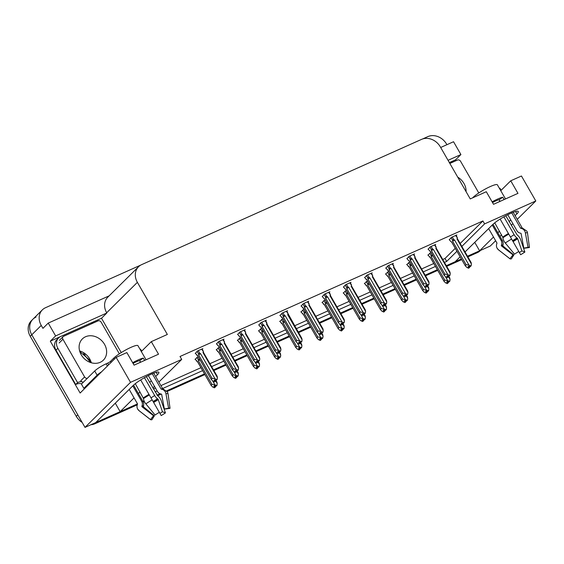 <?xml version="1.0" encoding="UTF-8"?>
<svg xmlns="http://www.w3.org/2000/svg" width="564" height="564" viewBox="0 0 564 564"><rect width="100%" height="100%" fill="white"/><g stroke="black" fill="none" stroke-linecap="round" stroke-linejoin="round"><path stroke-width="0.85" d="M515.115 215.645L516.948 213.827A15.672 2.566 150.1 0 0 518.309 211.486A15.672 2.566 150.1 0 0 507.212 215.025A15.672 2.566 150.1 0 0 492.499 224.775L465.025 251.967M155.671 376.498L157.504 374.679A15.672 2.566 150.1 0 0 158.865 372.332A15.672 2.566 150.1 0 0 147.768 375.871A15.672 2.566 150.1 0 0 133.055 385.621L95.704 422.598L85.009 427.385L31.774 334.804A14.692 12.323 -134.7 0 1 32.895 319.231A14.692 12.323 -134.7 0 1 36.004 317.109M495.636 240.736L490.299 246.017L479.597 250.804L493.507 237.035M474.74 242.351L479.597 250.804M460.132 256.817L455.148 261.745L446.314 265.7L461.366 258.968M437.347 269.712L425.15 275.176L437.347 269.712M416.176 279.187L403.979 284.644L416.176 279.187M395.011 288.655L382.815 294.119L395.011 288.655M373.847 298.13L361.651 303.587L373.847 298.13M352.676 307.599L340.48 313.062L352.676 307.599M331.512 317.074L319.316 322.53L331.512 317.074M310.348 326.542L298.152 332.006L310.348 326.542M289.177 336.017L276.98 341.474L289.177 336.017M268.013 345.485L255.816 350.949L268.013 345.485M246.849 354.96L234.652 360.417L246.849 354.96M225.678 364.429L213.481 369.892L225.678 364.429M204.513 373.904L166.563 390.887L204.513 373.904M160.105 393.778L157.011 395.16L160.105 393.778M144.074 400.955L142.946 401.455L144.074 400.955M137.256 404.825L94.949 423.754L96.465 422.253L137.496 403.894L120.153 411.657L134.063 397.888M115.296 403.197L120.153 411.657M91.058 322.939L101.506 318.258L121.246 352.585M461.838 246.419L484.603 223.88L535.8 200.974L521.446 176.003L510.744 180.79L517.971 193.36L493.521 204.302L486.295 191.732L470.249 198.916L440.28 146.802A14.692 12.323 45.3 0 0 421.59 139.364L141.62 264.65A14.692 12.323 45.3 0 0 138.504 266.772A14.692 12.323 45.3 0 0 137.383 282.345L167.346 334.459L151.3 341.643L158.526 354.206L134.077 365.148L126.851 352.585L116.149 357.372L80.13 393.03L50.309 341.171L60.144 336.771M450.502 162.087L455.599 159.809L456.093 160.662M109.141 295.846L48.243 323.094L55.617 335.918L106.815 313.006L101.506 318.258M55.617 335.918L50.309 341.171M448.049 160.31L460.908 154.55L455.599 159.809M138.504 266.772L107.794 297.179A14.692 12.323 45.3 0 0 106.666 312.752L106.815 313.006M460.908 154.55L453.541 141.733L440.674 147.486M422.57 138.984L427.857 136.615A14.692 12.323 -134.7 0 1 446.54 144.053L446.914 144.694M48.243 323.094L42.934 328.354L41.25 325.421A14.692 12.323 -134.7 0 1 42.378 309.847A14.692 12.323 -134.7 0 1 45.487 307.725L140.69 265.122M535.8 200.974L517.237 219.347M512.887 223.654L511.245 225.283M501.629 234.8L499.986 236.422M116.149 357.372L130.51 382.336L85.009 427.385M138.42 393.573L140.055 391.952M149.679 382.427L151.314 380.806M497.864 232.728L499.5 231.106M509.123 221.582L510.758 219.96M444.432 262.429L446.688 261.421L456.939 251.269M155.121 391.895L157.166 390.979M162.594 388.547L202.631 370.633M211.606 366.614L223.802 361.157M232.77 357.146L244.966 351.689M253.934 347.671L266.13 342.214M275.098 338.203L287.302 332.746M296.269 328.727L308.466 323.271M317.433 319.259L329.63 313.803M338.597 309.784L350.794 304.327M359.769 300.316L371.965 294.859M380.933 290.841L393.129 285.384M402.097 281.373L414.293 275.916M423.268 271.897L435.464 266.441M130.51 382.336L181.707 359.423L158.858 382.047M154.501 386.354L152.865 387.976M151.3 341.643L141.31 351.527M510.744 180.79L500.754 190.681M460.154 243.486L482.918 220.947L180.015 356.49L181.707 359.423M482.918 220.947L484.603 223.88M442.747 259.496L444.996 258.488L455.254 248.336M444.996 258.488L446.688 261.421M153.429 388.963L155.474 388.046M160.909 385.614L200.946 367.7M209.914 363.688L222.11 358.225M231.085 354.213L243.281 348.756M252.249 344.745L264.445 339.281M273.413 335.27L285.61 329.813M294.584 325.802L306.781 320.338M315.748 316.326L327.945 310.87M336.912 306.858L349.109 301.395M358.084 297.383L370.28 291.926M379.248 287.915L391.444 282.451M400.412 278.44L412.608 272.983M421.576 268.972L433.779 263.508M329.2 292.413L329.848 291.778L324.497 294.168L322.312 296.586M286.872 311.356L287.513 310.722L282.162 313.112L279.977 315.53M265.7 320.831L266.349 320.19L260.998 322.587L258.813 325.005M244.536 330.3L245.185 329.665L239.834 332.055L237.641 334.473M223.372 339.775L224.014 339.133L218.67 341.53L216.477 343.948M308.036 301.888L308.677 301.246L303.333 303.643L301.141 306.062M350.371 282.945L351.012 282.303L345.661 284.7L343.476 287.118M371.535 273.469L372.177 272.835L366.833 275.225L364.64 277.643M392.699 264.001L393.348 263.36L387.997 265.757L385.811 268.175M413.87 254.526L414.512 253.892L409.161 256.282L406.975 258.7M435.034 245.058L435.676 244.416L430.332 246.813L428.139 249.232M456.198 235.583L456.847 234.948L451.496 237.338L449.311 239.756M202.208 349.243L202.85 348.608L197.499 350.998L195.313 353.416M303.968 309.199L300.957 311.984M261.633 328.142L258.622 330.927M240.468 337.617L237.458 340.402M219.297 347.086L216.294 349.87M282.797 318.674L279.793 321.459M325.132 299.731L322.122 302.515M346.296 290.256L343.293 293.04M367.467 280.787L364.457 283.572M388.631 271.312L385.621 274.097M409.795 261.844L406.792 264.629M430.966 252.369L427.956 255.154M198.133 356.561L195.123 359.346M82.132 422.387A14.692 12.323 -134.7 0 1 76.26 416.317L77.783 414.815L31.774 334.804A14.692 12.323 -134.7 0 1 32.895 319.231L42.378 309.847M96.465 422.253A14.692 12.323 -134.7 0 1 95.76 422.542M479.583 250.776A14.692 12.323 -134.7 0 1 478.836 251.149L467.478 256.232M76.26 416.317L30.252 336.306A14.692 12.323 -134.7 0 1 31.38 320.733L32.895 319.231M480.599 250.36L480.429 250.522A14.692 12.323 -134.7 0 1 477.32 252.651L467.859 256.881M461.747 259.616L446.688 266.356M437.72 270.368L425.524 275.824M416.556 279.843L404.36 285.299M395.385 289.311L383.189 294.768M374.221 298.786L362.025 304.243M353.057 308.254L340.86 313.711M331.886 317.729L319.689 323.186M310.722 327.198L298.525 332.654M289.558 336.673L277.361 342.129M268.386 346.141L256.19 351.598M247.222 355.616L235.026 361.073M226.058 365.084L213.862 370.541M204.894 374.559L167.071 391.479M161.269 394.081L157.659 395.695M144.384 401.631L143.277 402.132M94.949 423.754A14.692 12.323 -134.7 0 1 90.924 424.734M211.937 384.288L216.964 385.423L215.892 386.312L214.56 385.656L213.798 386.411L215.131 387.066L214.376 387.813L212.508 386.897L211.07 385.156L211.937 384.288L198.457 360.847L198.288 359.67L199.501 359.071L198.07 356.589M215.131 387.066L214.376 387.813M195.031 359.183L197.59 361.707L211.232 385.593L197.583 361.848A3.328 0.543 150.1 0 0 197.604 361.869M214.785 384.648L212.649 380.94M215.659 380.82L217.225 383.548L216.964 385.423M214.644 385.698L215.448 386.925L214.574 387.658M216.647 385.564L215.892 386.312M198.457 360.847A3.328 0.543 -29.9 0 1 200.008 359.818M215.448 386.925L215.554 386.15M217.225 383.548L216.83 382.103M214.475 385.741L215.215 387.024M214.609 387.708L215.363 386.96M214.792 381.786L215.631 380.996L214.764 381.729M214.828 379.776L215.554 381.031M216.075 380.39L217.147 379.494L216.075 380.39L214.743 379.734L213.989 380.481L215.399 381.102L214.56 381.891L212.691 380.975L211.253 379.227L212.127 378.366L198.648 354.925A3.328 0.543 -29.9 0 1 200.572 353.677L199.684 353.149L198.26 350.66M215.321 381.137L214.56 381.891M215.399 381.102L214.658 379.819M215.631 380.996L215.744 380.221M201.616 349.158L203.364 351.555L203.012 352.585A3.328 0.543 -29.9 0 1 203.541 352.599A3.328 0.543 -29.9 0 1 203.555 352.634M203.533 352.733L203.364 351.555L203.548 352.613L217.196 376.343M203.012 352.585L217.415 377.626L217.013 376.174M217.415 377.626L217.147 379.494M198.648 354.925L198.472 353.741L199.684 353.149M212.127 378.366L214.969 378.719L200.572 353.677M216.837 379.635L214.969 378.719M211.422 379.664L197.774 355.785A3.328 0.543 -29.9 0 0 197.767 355.919L211.422 379.664M195.222 353.261L197.774 355.785M233.108 374.82L238.128 375.948L237.056 376.844L235.724 376.188L234.969 376.935L236.302 377.591L235.541 378.345L233.672 377.429L232.234 375.68L233.108 374.82L219.629 351.379L219.452 350.195L220.665 349.602L219.241 347.114M236.302 377.591L235.541 378.345M216.202 349.715L218.754 352.239L232.403 376.118L218.747 352.373A3.328 0.543 150.1 0 0 218.769 352.401L217.648 351.464M235.949 375.173L233.82 371.472M236.824 371.345L238.396 374.08L238.128 375.948M235.808 376.23L236.612 377.45L235.745 378.183M237.818 376.089L237.056 376.844M219.629 351.379A3.328 0.543 -29.9 0 1 221.173 350.35M236.612 377.45L236.725 376.674M238.396 374.08L237.994 372.628M235.639 376.273L236.379 377.556M235.773 378.24L236.535 377.485M254.272 365.345L259.292 366.48L258.22 367.368L256.895 366.713L256.134 367.467L257.466 368.123L256.705 368.87L254.836 367.954L253.398 366.212L254.272 365.345L240.793 341.904L240.617 340.726L241.836 340.127L240.405 337.646M257.466 368.123L256.705 368.87M237.366 340.24L239.919 342.764L253.567 366.649L239.911 342.905A3.328 0.543 150.1 0 0 239.933 342.926M257.113 365.705L254.984 361.996M257.988 361.876L259.56 364.605L259.292 366.48M256.972 366.755L257.776 367.982L256.909 368.715M239.919 342.764A3.328 0.543 150.1 0 0 239.911 342.905L238.812 341.988M258.982 366.621L258.22 367.368M240.793 341.904A3.328 0.543 -29.9 0 1 242.344 340.875M257.776 367.982L257.889 367.206M259.56 364.605L259.165 363.16M256.803 366.797L257.544 368.08M256.937 368.764L257.699 368.017M275.436 355.877L280.463 357.005L279.392 357.9L278.059 357.245L277.298 357.992L278.63 358.648L277.876 359.402L276.007 358.485L274.569 356.737L275.436 355.877L261.957 332.436L261.788 331.251L263 330.659L261.569 328.17M278.63 358.648L277.876 359.402M258.531 330.772L261.09 333.296L274.731 357.174L261.083 333.43A3.328 0.543 150.1 0 0 261.104 333.458M278.278 356.229L276.148 352.528M279.152 352.401L280.724 355.137L280.463 357.005M278.137 357.287L278.947 358.507L278.073 359.24M261.09 333.296A3.328 0.543 150.1 0 0 261.083 333.43L259.976 332.52M280.146 357.146L279.392 357.9M261.957 332.436A3.328 0.543 -29.9 0 1 263.508 331.406M278.947 358.507L279.053 357.731M280.724 355.137L280.329 353.684M277.974 357.329L278.715 358.612M278.108 359.296L278.863 358.542M235.956 372.31L236.795 371.528L235.928 372.261M235.992 370.301L236.718 371.563M237.24 370.915L238.311 370.026L237.24 370.915L235.914 370.259L235.153 371.013L236.563 371.634L235.724 372.416L233.856 371.5L232.417 369.758L233.292 368.891L219.812 345.45A3.328 0.543 -29.9 0 1 221.737 344.209L220.855 343.68L219.424 341.192M236.485 371.669L235.724 372.416M236.563 371.634L235.822 370.344M236.795 371.528L236.908 370.752M222.787 339.683L224.528 342.08L224.183 343.116A3.328 0.543 -29.9 0 1 224.705 343.131A3.328 0.543 -29.9 0 1 224.719 343.159L224.705 343.264M224.183 343.116L238.579 368.151L238.184 366.706M238.579 368.151L238.311 370.026M219.812 345.45L219.636 344.273L220.855 343.68M233.292 368.891L236.133 369.251L221.737 344.209M238.001 370.167L236.133 369.251M232.587 370.195L218.938 346.31A3.328 0.543 -29.9 0 0 218.931 346.451L232.587 370.195M216.386 343.786L218.938 346.465A3.328 0.543 -29.9 0 1 218.931 346.451M217.831 345.535L218.938 346.31M257.128 362.842L257.967 362.053L257.092 362.786M257.156 360.833L257.882 362.088M258.411 361.446L259.482 360.551L258.411 361.446L257.078 360.791L256.317 361.538L257.734 362.159L256.895 362.948L255.027 362.032L253.588 360.283L254.456 359.423L240.976 335.982A3.328 0.543 -29.9 0 1 242.901 334.734L242.019 334.205L240.588 331.717M257.649 362.194L256.895 362.948M257.734 362.159L256.994 360.875M257.967 362.053L258.072 361.277M243.951 330.215L245.692 332.612L245.347 333.641A3.328 0.543 -29.9 0 1 245.876 333.655A3.328 0.543 -29.9 0 1 245.883 333.691L245.869 333.789M245.347 333.641L259.743 358.683L259.348 357.231M259.743 358.683L259.482 360.551M240.976 335.982L240.807 334.797L242.019 334.205M254.456 359.423L257.297 359.776L242.901 334.734M259.165 360.692L257.297 359.776M253.751 360.72L240.109 336.842A3.328 0.543 -29.9 0 0 240.102 336.976L253.751 360.72M237.55 334.318L240.109 336.99A3.328 0.543 -29.9 0 1 240.102 336.976M238.995 336.066L240.109 336.842M278.292 353.367L279.131 352.585L278.263 353.318M278.327 351.358L279.053 352.62M279.575 351.971L280.646 351.083L279.575 351.971L278.242 351.316L277.488 352.07L278.898 352.69L278.059 353.473L276.191 352.556L274.753 350.815L275.62 349.948L262.14 326.507A3.328 0.543 -29.9 0 1 264.065 325.266L263.184 324.737L261.752 322.248M278.813 352.726L278.059 353.473M278.898 352.69L278.158 351.4M279.131 352.585L279.236 351.809M265.115 320.74L266.864 323.137L266.511 324.173A3.328 0.543 -29.9 0 1 267.04 324.187A3.328 0.543 -29.9 0 1 267.054 324.215M267.033 324.321L266.864 323.137L267.047 324.201L280.696 347.932M266.511 324.173L280.914 349.208L280.512 347.762M280.914 349.208L280.646 351.083M262.14 326.507L261.971 325.329L263.184 324.737M275.62 349.948L278.468 350.307L264.065 325.266M280.336 351.224L278.468 350.307M274.922 351.252L261.273 327.367A3.328 0.543 -29.9 0 0 261.266 327.508L274.922 351.252M261.287 327.529A3.328 0.543 -29.9 0 1 261.266 327.508L260.166 326.591L261.273 327.367M258.721 324.843L260.166 326.591M299.456 343.899L300.295 343.109L299.428 343.843M299.491 341.89L300.217 343.145M300.739 342.503L301.81 341.608L300.739 342.503L299.406 341.847L298.652 342.595L300.062 343.215L299.223 344.005L297.355 343.088L295.917 341.34L296.791 340.48L283.311 317.038A3.328 0.543 -29.9 0 1 285.236 315.791L284.355 315.262L282.924 312.773M299.985 343.25L299.223 344.005M300.062 343.215L299.322 341.932M300.295 343.109L300.408 342.334M286.286 311.272L288.028 313.669L287.682 314.698A3.328 0.543 -29.9 0 1 288.204 314.712A3.328 0.543 -29.9 0 1 288.218 314.747M288.197 314.846L288.028 313.669L301.86 338.456M287.682 314.698L302.078 339.739L301.677 338.287M302.078 339.739L301.81 341.608M283.311 317.038L283.135 315.854L284.355 315.262M296.791 340.48L299.632 340.832L285.236 315.791M301.5 341.749L299.632 340.832M296.086 341.777L282.437 317.899A3.328 0.543 -29.9 0 0 282.43 318.033L296.086 341.777M279.885 315.375L282.437 317.899M472.639 197.844L473.196 197.294A14.692 2.404 -29.9 0 1 490.342 186.536A14.692 2.404 -29.9 0 1 497.399 184.837L505.506 198.937M504.096 199.571L502.757 197.245A14.692 2.404 150.1 0 0 497.568 199.099A14.692 2.404 150.1 0 0 492.104 201.841M507.762 214.743L516.878 230.598A5.386 4.759 -101.7 0 0 520.17 233.115L520.755 233.242A0.486 0.43 78.3 0 1 521.122 233.644L523.78 248.132L528.038 247.377L525.38 232.89A5.386 4.759 -101.7 0 0 521.383 228.455L520.798 228.328A0.486 0.43 78.3 0 1 520.501 228.103L511.745 212.875M513.184 212.297L522.363 228.258A14.692 2.404 -29.9 0 0 520.501 228.103M503.871 216.83L514.121 234.659A5.386 2.369 55.4 0 0 516.92 237.916L517.696 238.706L521.89 250.917L524.88 252.045L520.678 239.841A5.386 2.369 55.4 0 0 517.075 234.821L505.781 215.772M488.65 228.582L496.891 242.915A0.486 0.486 150 0 1 496.926 243.31L496.715 243.937A5.386 5.316 -30 0 0 498.456 249.781L509.941 258.735L512.979 254.907L501.502 245.953A0.486 0.486 150 0 1 501.34 245.425L501.551 244.797A5.386 5.316 -30 0 0 501.135 240.468L492.245 225.022M521.89 250.917A6.719 1.1 -29.9 0 1 519.359 252.51L518.781 251.516A11.266 1.847 -29.9 0 0 514.53 254.181L505.295 243.013A5.386 2.369 -124.6 0 1 502.975 237.733L494.741 222.829M492.513 202.547A9.8 1.607 -29.9 0 1 499.133 199.741L500.071 201.369M499.845 200.981A9.8 1.607 -29.9 0 1 498.886 201.898M493.006 224.289L502.376 240.581A5.386 4.759 78.3 0 1 503.025 244.924L502.876 245.559A0.486 0.43 -101.7 0 0 503.053 246.087L513.832 254.977A6.719 1.1 -29.9 0 1 513.029 254.963A6.719 1.1 -29.9 0 1 512.979 254.907M518.781 251.516L500.127 219.072M523.984 248.089A6.719 1.1 -29.9 0 1 524.633 248.202L529.469 247.497A11.266 1.847 -29.9 0 0 528.221 247.342A11.266 1.847 -29.9 0 0 528.038 247.377M513.832 254.977L511.372 258.855A11.266 1.847 -29.9 0 1 510.018 258.827A11.266 1.847 -29.9 0 1 509.941 258.735M524.88 252.045A11.266 1.847 -29.9 0 1 520.628 254.716L519.359 252.51M521.383 228.455A15.355 2.517 -29.9 0 1 522.87 228.357L526.854 231.155A5.386 5.316 150 0 1 527.509 233.073L529.469 247.497M501.128 190.308L500.085 188.496A9.8 1.607 150.1 0 0 499.394 188.305M449.353 162.573L449.931 162.312A9.8 8.213 -134.7 0 1 453.837 161.671M499.133 199.741L502.757 197.245M108.633 364.809L107.668 363.124A2.446 0.402 150.1 0 0 110.53 361.334L113.752 358.14A14.692 2.404 -29.9 0 1 130.897 347.382A14.692 2.404 -29.9 0 1 137.954 345.69L146.062 359.79M144.652 360.417L143.312 358.091A14.692 2.404 150.1 0 0 138.124 359.952A14.692 2.404 150.1 0 0 132.66 362.694M148.311 375.589L157.434 391.444A5.386 4.759 -101.7 0 0 160.726 393.961L161.311 394.088A0.486 0.43 78.3 0 1 161.678 394.49L164.335 408.978L168.594 408.223L165.936 393.735A5.386 4.759 -101.7 0 0 161.938 389.301L161.353 389.174A0.486 0.43 78.3 0 1 161.057 388.949L152.301 373.728M153.739 373.142L162.918 389.104A14.692 2.404 -29.9 0 0 161.057 388.949M144.426 377.676L154.677 395.505A5.386 2.369 55.4 0 0 157.476 398.769L158.251 399.559L162.446 411.762L165.435 412.897L161.233 400.687A5.386 2.369 55.4 0 0 157.631 395.674L146.337 376.625M129.205 389.428L137.44 403.761A0.486 0.486 150 0 1 137.482 404.155L137.271 404.783A5.386 5.316 -30 0 0 139.012 410.627L150.496 419.581L153.535 415.753L142.058 406.799A0.486 0.486 150 0 1 141.895 406.27L142.107 405.643A5.386 5.316 -30 0 0 141.691 401.321L132.801 385.868M162.446 411.762A6.719 1.1 -29.9 0 1 159.915 413.356L159.337 412.362A11.266 1.847 -29.9 0 0 155.086 415.034L145.85 403.866A5.386 2.369 -124.6 0 1 143.531 398.586L135.297 383.675M133.069 363.392A9.8 1.607 -29.9 0 1 139.689 360.586L140.626 362.215M140.401 361.827A9.8 1.607 -29.9 0 1 139.442 362.751M133.562 385.134L142.932 401.427A5.386 4.759 78.3 0 1 143.58 405.77L143.432 406.404A0.486 0.43 -101.7 0 0 143.608 406.933L154.388 415.823A6.719 1.1 -29.9 0 1 153.584 415.809A6.719 1.1 -29.9 0 1 153.535 415.753M159.337 412.362L140.683 379.924M164.54 408.942A6.719 1.1 -29.9 0 1 165.189 409.048L170.025 408.343A11.266 1.847 -29.9 0 0 168.777 408.188A11.266 1.847 -29.9 0 0 168.594 408.223M154.388 415.823L151.927 419.701A11.266 1.847 -29.9 0 1 150.574 419.672A11.266 1.847 -29.9 0 1 150.496 419.581M165.435 412.897A11.266 1.847 -29.9 0 1 161.184 415.562L159.915 413.356M161.938 389.301A15.355 2.517 -29.9 0 1 163.426 389.202L167.409 392.001A5.386 5.316 150 0 1 168.065 393.919L170.025 408.343M101.548 371.824A9.8 1.607 150.1 0 0 97.114 375.173L83.846 388.307A9.8 1.607 -29.9 0 1 85.643 387.574M107.668 363.124L106.138 363.808A9.8 1.607 150.1 0 0 94.71 370.985L81.435 384.119L83.846 388.307M141.684 351.161L140.64 349.342A9.8 1.607 150.1 0 0 139.942 349.158M55.963 350.173L57.859 348.298A9.8 8.213 -134.7 0 1 58.614 337.914L56.717 339.789A9.8 8.213 45.3 0 0 55.963 350.173L75.717 384.521A9.8 8.213 -134.7 0 1 81.752 383.809M58.614 337.914A9.8 8.213 -134.7 0 1 60.686 336.496L90.487 323.165A9.8 8.213 -134.7 0 1 94.392 322.516M75.717 384.521L77.613 382.646A9.8 8.213 -134.7 0 1 81.738 381.666M57.859 348.298L77.613 382.646M139.689 360.586L143.312 358.091M466.075 191.661A14.939 12.528 45.3 0 0 463.96 183.476A14.939 12.528 45.3 0 0 457.721 177.138M478.787 192.966L460.576 161.29A2.446 2.052 45.3 0 0 457.46 160.049L449.853 163.454M81.216 354.749A14.939 12.528 45.3 0 0 103.374 360.156A14.939 12.528 45.3 0 0 104.516 344.322A14.939 12.528 45.3 0 0 82.358 338.922A14.939 12.528 45.3 0 0 81.216 354.749M119.342 353.811L101.132 322.136A2.446 2.052 45.3 0 0 98.016 320.895L63.626 336.285A2.446 2.052 45.3 0 0 63.112 336.637A2.446 2.052 45.3 0 0 62.921 339.232L84.6 376.935A2.446 2.052 45.3 0 0 87.314 378.303M84.6 376.935L80.814 380.686A2.446 2.052 45.3 0 0 83.521 382.061M296.601 346.402L301.627 347.537L300.556 348.425L299.223 347.769L298.469 348.524L299.794 349.179L299.04 349.927L297.172 349.01L295.733 347.269L296.601 346.402L283.121 322.961L282.952 321.783L284.164 321.184L282.733 318.702M299.794 349.179L299.04 349.927M279.702 321.297L282.254 323.821L295.903 347.706L282.247 323.962A3.328 0.543 150.1 0 0 282.268 323.983M299.449 346.761L297.32 343.053M300.323 342.933L301.895 345.661L301.627 347.537M299.308 347.812L300.111 349.038L299.244 349.772M301.317 347.678L300.556 348.425M283.121 322.961A3.328 0.543 -29.9 0 1 284.672 321.931M300.111 349.038L300.217 348.263M301.895 345.661L301.493 344.216M299.139 347.854L299.879 349.137M299.272 349.821L300.034 349.074M317.772 336.934L322.791 338.062L321.72 338.957L320.387 338.301L319.633 339.049L320.965 339.704L320.204 340.459L318.336 339.542L316.897 337.794L317.772 336.934L304.292 313.492L304.116 312.308L305.336 311.716L303.904 309.227M320.965 339.704L320.204 340.459M300.866 311.829L303.418 314.352L317.067 338.231L303.411 314.486A3.328 0.543 150.1 0 0 303.432 314.515L302.311 313.577M320.613 337.286L318.484 333.585M321.487 333.458L323.059 336.193L322.791 338.062M320.472 338.344L321.276 339.563L320.408 340.296M322.481 338.203L321.72 338.957M304.292 313.492A3.328 0.543 -29.9 0 1 305.843 312.463M321.276 339.563L321.388 338.788M323.059 336.193L322.657 334.741M320.303 338.386L321.043 339.669M320.437 340.353L321.198 339.598M338.936 327.458L343.962 328.593L342.891 329.482L341.558 328.826L340.797 329.58L342.129 330.236L341.375 330.983L339.507 330.067L338.062 328.326L338.936 327.458L325.456 304.017L325.287 302.84L326.5 302.241L325.068 299.759M342.129 330.236L341.375 330.983M322.03 302.353L324.582 304.877L338.231 328.763L324.582 305.018A3.328 0.543 150.1 0 0 324.603 305.039M341.777 327.818L339.648 324.11M342.651 323.99L344.223 326.718L343.962 328.593M341.636 328.868L342.447 330.095L341.572 330.828M324.582 304.877A3.328 0.543 150.1 0 0 324.582 305.018L323.475 304.102M343.645 328.734L342.891 329.482M325.456 304.017A3.328 0.543 -29.9 0 1 327.007 302.988M342.447 330.095L342.552 329.32M344.223 326.718L343.828 325.273M341.474 328.911L342.207 330.194M341.608 330.878L342.362 330.13M320.627 334.424L321.466 333.641L320.592 334.374M320.655 332.415L321.381 333.676M321.91 333.028L322.982 332.14L321.91 333.028L320.578 332.372L319.816 333.127L321.226 333.747L320.394 334.53L318.526 333.613L317.088 331.872L317.955 331.005L304.475 307.563A3.328 0.543 -29.9 0 1 306.4 306.322L305.519 305.787L304.088 303.305M321.149 333.782L320.394 334.53M321.226 333.747L320.493 332.457M321.466 333.641L321.572 332.866M307.45 301.796L309.192 304.193L308.846 305.23A3.328 0.543 -29.9 0 1 309.375 305.244A3.328 0.543 -29.9 0 1 309.382 305.272L309.368 305.378M308.846 305.23L323.243 330.264L322.848 328.819M323.243 330.264L322.982 332.14M304.475 307.563L304.306 306.386L305.519 305.787M317.955 331.005L320.796 331.364L306.4 306.322M322.664 332.281L320.796 331.364M317.25 332.309L303.608 308.423A3.328 0.543 -29.9 0 0 303.601 308.564A3.328 0.543 -29.9 0 1 303.601 308.564L317.25 332.309M301.049 305.899L303.608 308.423M341.791 324.956L342.63 324.166L341.763 324.899M341.826 322.946L342.545 324.201M343.074 323.56L344.146 322.664L343.074 323.56L341.742 322.904L340.987 323.651L342.397 324.272L341.558 325.061L339.69 324.145L338.252 322.397L339.119 321.536L325.639 298.095A3.328 0.543 -29.9 0 1 327.564 296.847L326.683 296.319L325.252 293.83M342.313 324.307L341.558 325.061M342.397 324.272L341.657 322.989M342.63 324.166L342.736 323.391M328.615 292.328L330.363 294.725L330.01 295.755A3.328 0.543 -29.9 0 1 330.539 295.769A3.328 0.543 -29.9 0 1 330.553 295.804M330.532 295.903L330.363 294.725L330.546 295.783L344.195 319.513M330.01 295.755L344.414 320.796L344.012 319.344M344.414 320.796L344.146 322.664M325.639 298.095L325.47 296.911L326.683 296.319M339.119 321.536L341.967 321.889L327.564 296.847M343.836 322.805L341.967 321.889M338.421 322.834L324.772 298.955A3.328 0.543 -29.9 0 0 324.765 299.089L338.421 322.834M324.786 299.117A3.328 0.543 -29.9 0 1 324.765 299.089L323.666 298.18L324.772 298.955M322.22 296.431L323.666 298.18M362.955 315.48L363.794 314.698L362.927 315.431M362.99 313.471L363.717 314.733M364.238 314.085L365.31 313.196L364.238 314.085L362.906 313.429L362.151 314.183L363.561 314.804L362.722 315.586L360.854 314.67L359.416 312.928L360.29 312.061L346.811 288.62A3.328 0.543 -29.9 0 1 348.735 287.379L347.854 286.843L346.423 284.362M363.484 314.839L362.722 315.586M363.561 314.804L362.821 313.513M363.794 314.698L363.907 313.922M349.786 282.853L351.527 285.25L351.182 286.286A3.328 0.543 -29.9 0 1 351.703 286.3A3.328 0.543 -29.9 0 1 351.717 286.329M351.182 286.286L365.578 311.321L365.176 309.876M365.578 311.321L365.31 313.196M346.811 288.62L346.634 287.443L347.854 286.843M360.29 312.061L363.131 312.421L348.735 287.379M365 313.337L363.131 312.421M359.585 313.365L345.936 289.48A3.328 0.543 -29.9 0 0 345.929 289.621L359.585 313.365M343.384 286.956L345.936 289.635A3.328 0.543 -29.9 0 1 345.929 289.621M344.83 288.705L345.936 289.48M360.1 317.99L365.127 319.118L364.055 320.014L362.722 319.358L361.961 320.105L363.294 320.761L362.539 321.515L360.671 320.599L359.233 318.85L360.1 317.99L346.62 294.549L346.451 293.365L347.664 292.772L346.233 290.284M363.294 320.761L362.539 321.515M343.201 292.885L345.753 295.409L359.402 319.287L345.746 295.543A3.328 0.543 150.1 0 0 345.767 295.571L344.646 294.634M362.948 318.343L360.819 314.642M363.822 314.515L365.394 317.25L365.127 319.118M362.807 319.4L363.611 320.62L362.744 321.353M364.816 319.259L364.055 320.014M346.62 294.549A3.328 0.543 -29.9 0 1 348.171 293.52M363.611 320.62L363.717 319.844M365.394 317.25L364.993 315.798M362.638 319.443L363.378 320.726M362.772 321.409L363.526 320.655M381.271 308.515L386.291 309.65L385.219 310.538L383.887 309.883L383.132 310.637L384.465 311.293L383.703 312.04L381.835 311.124L380.397 309.382L381.271 308.515L367.791 285.074L367.615 283.896L368.835 283.297L367.404 280.816M384.465 311.293L383.703 312.04M364.365 283.41L366.917 285.934L380.566 309.819L366.91 286.075A3.328 0.543 150.1 0 0 366.931 286.096L365.81 285.158M384.112 308.875L381.983 305.166M384.986 305.046L386.559 307.775L386.291 309.65M383.971 309.925L384.775 311.152L383.908 311.885M385.98 309.791L385.219 310.538M367.791 285.074A3.328 0.543 -29.9 0 1 369.342 284.044M384.775 311.152L384.888 310.376M386.559 307.775L386.157 306.33M383.802 309.967L384.542 311.25M383.936 311.934L384.697 311.187M402.435 299.047L407.462 300.175L406.39 301.07L405.058 300.415L404.296 301.162L405.629 301.818L404.867 302.572L403.006 301.655L401.561 299.907L402.435 299.047L388.956 275.606L388.786 274.421L389.999 273.829L388.568 271.34M405.629 301.818L404.867 302.572M385.529 273.942L388.081 276.466L401.73 300.344L388.074 276.6A3.328 0.543 150.1 0 0 388.102 276.628M405.276 299.399L403.147 295.698M406.15 295.571L407.723 298.307L407.462 300.175M405.135 300.457L405.939 301.677L405.072 302.41M407.145 300.316L406.39 301.07M388.956 275.606A3.328 0.543 -29.9 0 1 390.507 274.576M405.939 301.677L406.052 300.901M407.723 298.307L407.328 296.854M404.973 300.499L405.706 301.782M405.1 302.466L405.861 301.712M423.599 289.572L428.626 290.707L427.554 291.595L426.222 290.939L425.46 291.694L426.793 292.349L426.039 293.097L424.17 292.18L422.732 290.432L423.599 289.572L410.12 266.13L409.95 264.953L411.163 264.354L409.732 261.872M426.793 292.349L426.039 293.097M406.693 264.467L409.252 266.991L422.894 290.876L409.245 267.132A3.328 0.543 150.1 0 0 409.267 267.153L408.139 266.215M426.447 289.931L424.318 286.223M427.322 286.103L428.887 288.831L428.626 290.707M426.306 290.982L427.11 292.208L426.236 292.942M428.309 290.848L427.554 291.595M410.12 266.13A3.328 0.543 -29.9 0 1 411.671 265.101M427.11 292.208L427.216 291.433M428.887 288.831L428.492 287.386M426.137 291.024L426.877 292.307M426.271 292.991L427.026 292.244M444.77 280.104L449.79 281.232L448.718 282.127L447.386 281.471L446.632 282.219L447.964 282.874L447.203 283.629L445.334 282.712L443.896 280.964L444.77 280.104L431.291 256.662L431.115 255.478L432.327 254.886L430.903 252.397M447.964 282.874L447.203 283.629M427.864 254.998L430.417 257.522L444.065 281.401L430.41 257.656A3.328 0.543 150.1 0 0 430.431 257.685M447.612 280.456L445.482 276.755M448.486 276.628L450.058 279.363L449.79 281.232M447.471 281.514L448.274 282.733L447.407 283.466M449.48 281.373L448.718 282.127M431.291 256.662A3.328 0.543 -29.9 0 1 432.842 255.633M448.274 282.733L448.387 281.958M450.058 279.363L449.656 277.911M447.301 281.556L448.042 282.839M447.435 283.523L448.197 282.768M384.126 306.012L384.958 305.223L384.091 305.956M384.154 304.003L384.881 305.258M385.409 304.616L386.481 303.721L385.409 304.616L384.077 303.961L383.316 304.708L384.726 305.328L383.887 306.118L382.025 305.202L380.58 303.453L381.454 302.593L367.975 279.152A3.328 0.543 -29.9 0 1 369.899 277.904L369.018 277.375L367.587 274.887M384.648 305.364L383.887 306.118M384.726 305.328L383.992 304.045M384.958 305.223L385.071 304.447M370.95 273.385L372.691 275.782L372.346 276.811A3.328 0.543 -29.9 0 1 372.874 276.825A3.328 0.543 -29.9 0 1 372.882 276.861L372.867 276.959M372.346 276.811L386.742 301.853L386.347 300.401M386.742 301.853L386.481 303.721M367.975 279.152L367.806 277.967L369.018 277.375M381.454 302.593L384.296 302.946L369.899 277.904M386.164 303.862L384.296 302.946M380.749 303.89L367.101 280.012A3.328 0.543 -29.9 0 0 367.094 280.146L380.749 303.89M364.548 277.488L367.101 280.012M405.29 296.537L406.129 295.755L405.262 296.488M405.326 294.528L406.045 295.79M406.574 295.141L407.645 294.253L406.574 295.141L405.241 294.486L404.48 295.24L405.897 295.86L405.058 296.643L403.189 295.726L401.751 293.985L402.618 293.118L389.139 269.677A3.328 0.543 -29.9 0 1 391.064 268.436L390.182 267.9L388.751 265.418M405.812 295.896L405.058 296.643M405.897 295.86L405.156 294.57M406.129 295.755L406.235 294.979M392.114 263.91L393.862 266.307L393.51 267.343A3.328 0.543 -29.9 0 1 394.039 267.357A3.328 0.543 -29.9 0 1 394.053 267.385L394.032 267.491M393.51 267.343L407.906 292.378L407.511 290.932M407.906 292.378L407.645 294.253M389.139 269.677L388.97 268.499L390.182 267.9M402.618 293.118L405.467 293.477L391.064 268.436M407.328 294.394L405.467 293.477M401.921 294.422L388.272 270.537A3.328 0.543 -29.9 0 0 388.265 270.678A3.328 0.543 -29.9 0 1 388.265 270.678L401.913 294.422M385.713 268.013L388.272 270.537M426.454 287.069L427.293 286.279L426.426 287.013M426.49 285.06L427.216 286.315M427.738 285.673L428.809 284.778L427.738 285.673L426.405 285.017L425.651 285.765L427.061 286.385L426.222 287.175L424.354 286.258L422.915 284.51L423.79 283.65L410.31 260.208A3.328 0.543 -29.9 0 1 412.235 258.961L411.346 258.432L409.922 255.943M426.983 286.42L426.222 287.175M427.061 286.385L426.321 285.102M427.293 286.279L427.406 285.504M413.285 254.442L415.026 256.839L414.674 257.868A3.328 0.543 -29.9 0 1 415.203 257.882A3.328 0.543 -29.9 0 1 415.217 257.917M415.196 258.016L415.026 256.839L415.21 257.896L428.859 281.626M414.674 257.868L429.077 282.909L428.675 281.457M429.077 282.909L428.809 284.778M410.31 260.208L410.134 259.024L411.346 258.432M423.79 283.65L426.631 284.002L412.235 258.961M428.499 284.919L426.631 284.002M423.085 284.947L409.436 261.069A3.328 0.543 -29.9 0 0 409.429 261.202L423.085 284.947M409.45 261.231A3.328 0.543 -29.9 0 1 409.429 261.202L408.329 260.293L409.436 261.069M406.884 258.545L408.329 260.293M447.619 277.594L448.458 276.811L447.59 277.544M447.654 275.584L448.38 276.846M448.909 276.198L449.98 275.31L448.909 276.198L447.576 275.542L446.815 276.297L448.225 276.917L447.386 277.699L445.525 276.783L444.079 275.042L444.954 274.174L431.474 250.733A3.328 0.543 -29.9 0 1 433.399 249.492L432.517 248.957L431.086 246.475M448.147 276.952L447.386 277.699M448.225 276.917L447.492 275.627M448.458 276.811L448.57 276.036M434.449 244.966L436.191 247.363L435.845 248.4A3.328 0.543 -29.9 0 1 436.374 248.414A3.328 0.543 -29.9 0 1 436.381 248.442L436.367 248.548M435.845 248.4L450.241 273.434L449.846 271.989M450.241 273.434L449.98 275.31M431.474 250.733L431.305 249.556L432.517 248.957M444.954 274.174L447.795 274.534L433.399 249.492M449.663 275.451L447.795 274.534M444.249 275.479L430.6 251.593A3.328 0.543 -29.9 0 0 430.593 251.734L444.249 275.479M428.048 249.069L430.607 251.748A3.328 0.543 -29.9 0 1 430.593 251.734M429.493 250.818L430.6 251.593M468.79 268.126L469.629 267.336L468.754 268.069M468.825 266.116L469.544 267.371M470.073 266.73L471.144 265.834L470.073 266.73L468.74 266.074L467.979 266.821L469.396 267.442L468.557 268.231L466.689 267.315L465.251 265.566L466.118 264.706L452.638 241.265A3.328 0.543 -29.9 0 1 454.563 240.017L453.682 239.488L452.25 237M469.311 267.477L468.557 268.231M469.396 267.442L468.656 266.159M469.629 267.336L469.734 266.56M455.613 235.498L457.362 237.895L457.009 238.924A3.328 0.543 -29.9 0 1 457.538 238.939A3.328 0.543 -29.9 0 1 457.545 238.974L457.531 239.073M457.009 238.924L471.405 263.966L471.01 262.514M471.405 263.966L471.144 265.834M452.638 241.265L452.469 240.081L453.682 239.488M466.118 264.706L468.966 265.059L454.563 240.017M470.827 265.975L468.966 265.059M465.413 266.004L451.771 242.125A3.328 0.543 -29.9 0 0 451.764 242.259L465.413 266.004M451.785 242.287A3.328 0.543 -29.9 0 1 451.764 242.259L450.657 241.35L451.771 242.125M449.212 239.601L450.657 241.35M515.602 211.486L516.948 213.827M41.25 325.421L30.252 336.306M137.383 282.345L106.666 312.752M156.157 372.332L157.504 374.679M90.564 362.532L84.692 355.13A17.146 1.22 -38.4 0 1 84.924 354.559M477.32 252.651L478.836 251.149M198.288 359.67L196.928 357.308M198.472 353.741L197.118 351.379M219.452 350.195L218.099 347.833M240.617 340.726L239.263 338.365M261.788 331.251L260.427 328.89M219.636 344.273L218.282 341.911M240.807 334.797L239.446 332.436M261.971 325.329L260.617 322.968M283.135 315.854L281.781 313.492M502.876 236.979A14.692 2.404 -29.9 0 1 508.425 233.503M514.121 234.659A9.8 1.607 -29.9 0 1 510.427 236.979M502.376 240.581A9.8 1.607 -29.9 0 1 501.135 240.468M503.025 244.924A11.59 1.896 -29.9 0 1 501.551 244.797M516.92 237.916A11.59 1.896 -29.9 0 1 512.549 240.659M502.876 245.559A12.084 1.981 -29.9 0 1 501.34 245.425M517.364 238.255A12.084 1.981 -29.9 0 1 512.81 241.11M503.053 246.087A12.211 2.002 -29.9 0 1 501.727 246.13M517.696 238.706A12.211 2.002 -29.9 0 1 513.085 241.596M505.295 243.013A16.758 2.742 -29.9 0 1 511.611 239.051M525.38 232.89A16.758 2.742 -29.9 0 1 527.509 233.073M510.018 258.827L498.583 249.922A16.758 2.742 -29.9 0 1 498.456 249.781M502.975 237.733A15.355 2.517 -29.9 0 1 508.77 234.102M502.982 237.31A14.861 2.432 -29.9 0 1 508.587 233.792M520.798 228.328A14.861 2.432 -29.9 0 1 522.236 228.23L522.87 228.357M113.752 358.14L114.337 359.162M143.432 397.831A14.692 2.404 -29.9 0 1 148.981 394.349M154.677 395.505A9.8 1.607 -29.9 0 1 150.983 397.824M142.932 401.427A9.8 1.607 -29.9 0 1 141.691 401.321M143.58 405.77A11.59 1.896 -29.9 0 1 142.107 405.643M157.476 398.769A11.59 1.896 -29.9 0 1 153.105 401.512M143.432 406.404A12.084 1.981 -29.9 0 1 141.895 406.27M157.92 399.101A12.084 1.981 -29.9 0 1 153.366 401.963M143.608 406.933A12.211 2.002 -29.9 0 1 142.283 406.975M158.251 399.559A12.211 2.002 -29.9 0 1 153.641 402.449M145.85 403.866A16.758 2.742 -29.9 0 1 152.167 399.897M165.936 393.735A16.758 2.742 -29.9 0 1 168.065 393.919M150.574 419.672L139.139 410.768A16.758 2.742 -29.9 0 1 139.012 410.627M143.531 398.586A15.355 2.517 -29.9 0 1 149.326 394.948M143.538 398.156A14.861 2.432 -29.9 0 1 149.143 394.638M161.353 389.174A14.861 2.432 -29.9 0 1 162.792 389.075L163.426 389.202M106.138 363.808L107.414 366.022M94.71 370.985L97.114 375.173M110.53 361.334L111.115 362.356M79.616 350.942A14.939 12.528 -134.7 0 1 89.732 358.965A14.939 12.528 -134.7 0 1 91.326 362.772M62.921 339.232L59.135 342.99M282.952 321.783L281.598 319.421M304.116 312.308L302.762 309.946M325.287 302.84L323.926 300.478M304.306 306.386L302.946 304.024M325.47 296.911L324.11 294.549M346.634 287.443L345.281 285.081M346.451 293.365L345.09 291.003M367.615 283.896L366.262 281.535M388.786 274.421L387.426 272.059M409.95 264.953L408.59 262.591M431.115 255.478L429.761 253.116M367.806 277.967L366.445 275.606M388.97 268.499L387.609 266.137M410.134 259.024L408.78 256.662M431.305 249.556L429.944 247.194M452.469 240.081L451.108 237.719M83.564 353.558L84.692 355.13M197.59 361.862L196.476 360.932M215.871 380.284L217.013 382.272M203.202 350.977L202.046 348.968M197.774 355.933L196.667 355.01M237.035 370.816L238.177 372.797M258.199 361.341L259.341 363.329M279.37 351.873L280.505 353.854M224.366 341.509L223.21 339.493M224.705 343.131L238.361 366.875M245.53 332.034L244.374 330.025M245.876 333.655L259.525 357.4M266.702 322.566L265.545 320.549M287.866 313.091L286.709 311.081M282.437 318.047L281.33 317.123M498.583 249.922L497.138 248.266M139.139 410.768L137.694 409.111M79.827 351.654L89.302 359.691L90.621 362.553M63.112 336.637L59.319 340.395M282.254 323.976L281.147 323.045M300.534 342.397L301.677 344.385M321.699 332.929L322.841 334.91M342.87 323.454L344.005 325.442M309.03 303.622L307.873 301.606M309.375 305.244L323.024 328.988M303.608 308.578L302.494 307.648M330.201 294.147L329.045 292.138M351.365 284.672L350.209 282.663M351.703 286.3L365.359 310.045M364.034 313.986L365.176 315.967M385.198 304.511L386.34 306.499M388.088 276.614L386.974 275.69M406.369 295.042L407.504 297.024M427.533 285.567L428.675 287.555M430.417 257.67L429.31 256.747M448.697 276.099L449.839 278.08M372.529 275.204L371.373 273.195M372.874 276.825L386.523 300.57M367.108 280.16L365.994 279.236M393.7 265.729L392.544 263.719M394.039 267.357L407.694 291.102M388.272 270.692L387.158 269.761M414.864 256.26L413.708 254.251M436.028 246.785L434.872 244.776M436.374 248.414L450.023 272.158M457.192 237.317L456.043 235.308M457.538 238.939L471.194 262.683"/></g></svg>

